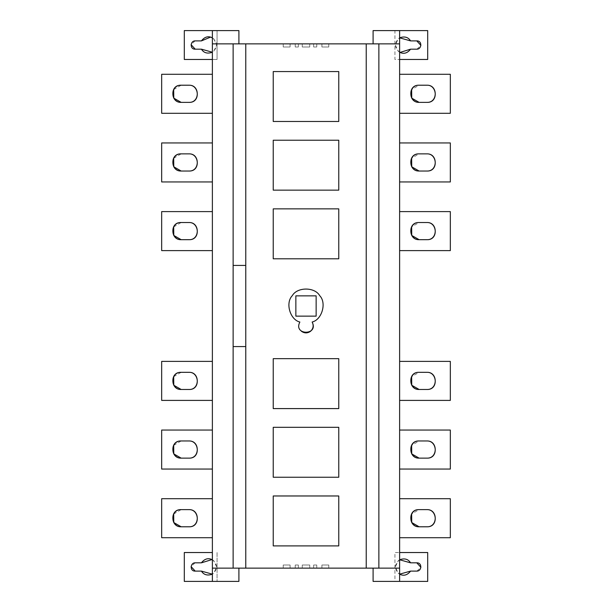 <?xml version="1.0" encoding="UTF-8"?>
<svg xmlns="http://www.w3.org/2000/svg" width="612" height="612" viewBox="0 0 612 612"><rect width="100%" height="100%" fill="white"/><g stroke="black" fill="none" stroke-linecap="round" stroke-linejoin="round"><path stroke-width="0.46" stroke-dasharray="3.06 2.29" d="M173.686 514.011L181.175 509.628L188.978 509.628C199.397 509.176 200.682 527.368 188.978 526.787C200.682 527.368 199.397 509.176 188.978 509.628L181.175 509.628C169.463 509.046 170.748 527.238 181.175 526.787L188.978 526.787M161.667 537.711L161.667 498.704L161.667 537.711L212.379 537.711L212.379 498.704L161.667 498.704L212.379 498.704L212.379 537.711L212.379 498.704L161.667 498.704L161.667 537.711L212.379 537.711L161.667 537.711M212.379 498.704L212.379 537.711M173.686 445.352L181.175 440.969L188.978 440.969C199.397 440.518 200.682 458.709 188.978 458.136C200.682 458.709 199.397 440.518 188.978 440.969L181.175 440.969C169.463 440.388 170.748 458.587 181.175 458.136L188.978 458.136M161.667 469.052L161.667 430.045L161.667 469.052L212.379 469.052L212.379 430.045L161.667 430.045L212.379 430.045L212.379 469.052L212.379 430.045L161.667 430.045L161.667 469.052L212.379 469.052L161.667 469.052M212.379 430.045L212.379 469.052M173.686 376.701L181.175 372.318L188.978 372.318C199.397 371.867 200.682 390.058 188.978 389.477C200.682 390.058 199.397 371.867 188.978 372.318L181.175 372.318C169.463 371.736 170.748 389.928 181.175 389.477L188.978 389.477M161.667 400.401L161.667 361.394L161.667 400.401L212.379 400.401L212.379 361.394L161.667 361.394L212.379 361.394L212.379 400.401L212.379 361.394L161.667 361.394L161.667 400.401L212.379 400.401L161.667 400.401M212.379 361.394L212.379 400.401M173.686 226.907L181.175 222.523L188.978 222.523C199.397 222.072 200.682 240.264 188.978 239.682C200.682 240.264 199.397 222.072 188.978 222.523L181.175 222.523C169.463 221.942 170.748 240.133 181.175 239.682L188.978 239.682M161.667 250.606L161.667 211.599L161.667 250.606L212.379 250.606L212.379 211.599L161.667 211.599L212.379 211.599L212.379 250.606L212.379 211.599L161.667 211.599L161.667 250.606L212.379 250.606L161.667 250.606M212.379 211.599L212.379 250.606M173.686 158.248L181.175 153.864L188.978 153.864C199.397 153.413 200.682 171.612 188.978 171.031C200.682 171.612 199.397 153.413 188.978 153.864L181.175 153.864C169.463 153.291 170.748 171.482 181.175 171.031L188.978 171.031M161.667 181.955L161.667 142.948L161.667 181.955L212.379 181.955L212.379 142.948L161.667 142.948L212.379 142.948L212.379 181.955L212.379 142.948L161.667 142.948L161.667 181.955L212.379 181.955L161.667 181.955M212.379 142.948L212.379 181.955M173.686 89.597L181.175 85.213L188.978 85.213C199.397 84.762 200.682 102.954 188.978 102.372C200.682 102.954 199.397 84.762 188.978 85.213L181.175 85.213C169.463 84.632 170.748 102.824 181.175 102.372L188.978 102.372M161.667 113.296L161.667 74.289L161.667 113.296L212.379 113.296L212.379 74.289L161.667 74.289L212.379 74.289L212.379 113.296L212.379 74.289L161.667 74.289L161.667 113.296L212.379 113.296L161.667 113.296M212.379 74.289L212.379 113.296M212.379 559.766C217.895 564.562 217.895 569.367 212.379 574.171L212.379 52.234L213.756 51.301L216.671 45.036L213.756 38.77L212.379 37.829C217.895 42.633 217.895 47.438 212.379 52.234L212.379 30.6M212.379 43.865L238.902 43.865L238.902 30.6L217.061 30.6L217.061 59.463L212.379 59.463M217.061 30.6L217.061 59.463L184.296 59.463L184.296 30.6L217.061 30.6M302.252 46.986L309.748 46.986L302.252 46.986L309.748 46.986L309.748 43.865L309.748 46.986L302.252 46.986L302.252 43.865L302.252 46.986L309.748 46.986L302.252 46.986L302.252 43.865L309.748 43.865L302.252 43.865L302.252 46.986L309.748 46.986L302.252 46.986L302.252 43.865L302.252 46.986L302.252 43.865L309.748 43.865L309.748 46.986L309.748 43.865L302.252 43.865L309.748 43.865L309.748 46.986L309.748 43.865L302.252 43.865L302.252 46.986M309.748 43.865L309.748 46.986L309.748 43.865L302.252 43.865L309.748 43.865M283.218 46.986L290.088 46.986L283.218 46.986L283.218 43.865L283.218 46.986L290.088 46.986L283.218 46.986L283.218 43.865L290.088 43.865L290.088 46.986L283.218 46.986L290.088 46.986L290.088 43.865L290.088 46.986L283.218 46.986L290.088 46.986L290.088 43.865L283.218 43.865L283.218 46.986L290.088 46.986L283.218 46.986L290.088 46.986L290.088 43.865L290.088 46.986L283.218 46.986L290.088 46.986L290.088 43.865L290.088 46.986L283.218 46.986L290.088 46.986L290.088 43.865L283.218 43.865L290.088 43.865L290.088 46.986L283.218 46.986L283.218 43.865L283.218 46.986L283.218 43.865L290.088 43.865L283.218 43.865L283.218 46.986L283.218 43.865L290.088 43.865L290.088 46.986L290.088 43.865L283.218 43.865L283.218 46.986L283.218 43.865L290.088 43.865L283.218 43.865L283.218 46.986L283.218 43.865L290.088 43.865L290.088 46.986L290.088 43.865L283.218 43.865L283.218 46.986L283.218 43.865L290.088 43.865L283.218 43.865L283.218 46.986M321.912 46.986L328.782 46.986L321.912 46.986L321.912 43.865L321.912 46.986L328.782 46.986L321.912 46.986L321.912 43.865L328.782 43.865L328.782 46.986L321.912 46.986L328.782 46.986L328.782 43.865L328.782 46.986L321.912 46.986L328.782 46.986L321.912 46.986L321.912 43.865L321.912 46.986L328.782 46.986L321.912 46.986L321.912 43.865L328.782 43.865L321.912 43.865L321.912 46.986L328.782 46.986L328.782 43.865L328.782 46.986L321.912 46.986L328.782 46.986L321.912 46.986L321.912 43.865L328.782 43.865L321.912 43.865L321.912 46.986L328.782 46.986L328.782 43.865L328.782 46.986L328.782 43.865L321.912 43.865L321.912 46.986L321.912 43.865L328.782 43.865L328.782 46.986L328.782 43.865L321.912 43.865L321.912 46.986L321.912 43.865L328.782 43.865L328.782 46.986L328.782 43.865L321.912 43.865L321.912 46.986L321.912 43.865L328.782 43.865L321.912 43.865L328.782 43.865L328.782 46.986L328.782 43.865L321.912 43.865L321.912 46.986M328.782 43.865L328.782 46.986L328.782 43.865L321.912 43.865L328.782 43.865M290.088 43.865L290.088 46.986L290.088 43.865L283.218 43.865L290.088 43.865M313.642 46.986L316.764 46.986L313.642 46.986L313.642 43.865L313.642 46.986L316.764 46.986L313.642 46.986L313.642 43.865L316.764 43.865L316.764 46.986L313.642 46.986L316.764 46.986L313.642 46.986L313.642 43.865L313.642 46.986L316.764 46.986L316.764 43.865L313.642 43.865L316.764 43.865L316.764 46.986L316.764 43.865L313.642 43.865L313.642 46.986L313.642 43.865L316.764 43.865L316.764 46.986L316.764 43.865L313.642 43.865L313.642 46.986M295.236 46.986L298.358 46.986L295.236 46.986L298.358 46.986L298.358 43.865L298.358 46.986L295.236 46.986L298.358 46.986L298.358 43.865L295.236 43.865L295.236 46.986L298.358 46.986L295.236 46.986L295.236 43.865L298.358 43.865L298.358 46.986L298.358 43.865L295.236 43.865L295.236 46.986L295.236 43.865L298.358 43.865L298.358 46.986L295.236 46.986L295.236 43.865L298.358 43.865L295.236 43.865L295.236 46.986L295.236 43.865L298.358 43.865L298.358 46.986L298.358 43.865L295.236 43.865L295.236 46.986M316.764 43.865L316.764 46.986L316.764 43.865L313.642 43.865L316.764 43.865M309.748 565.014L302.252 565.014L309.748 565.014L302.252 565.014L302.252 568.135L302.252 565.014L309.748 565.014L309.748 568.135L309.748 565.014L302.252 565.014L309.748 565.014L309.748 568.135L302.252 568.135L309.748 568.135L309.748 565.014L302.252 565.014L309.748 565.014L309.748 568.135L309.748 565.014L309.748 568.135L302.252 568.135L302.252 565.014L302.252 568.135L309.748 568.135L302.252 568.135L302.252 565.014L302.252 568.135L309.748 568.135L309.748 565.014M302.252 568.135L302.252 565.014L302.252 568.135L309.748 568.135L302.252 568.135M328.782 565.014L321.912 565.014L328.782 565.014L328.782 568.135L328.782 565.014L321.912 565.014L328.782 565.014L328.782 568.135L321.912 568.135L321.912 565.014L328.782 565.014L321.912 565.014L321.912 568.135L321.912 565.014L328.782 565.014L321.912 565.014L321.912 568.135L328.782 568.135L328.782 565.014L321.912 565.014L328.782 565.014L321.912 565.014L321.912 568.135L321.912 565.014L328.782 565.014L321.912 565.014L321.912 568.135L321.912 565.014L328.782 565.014L321.912 565.014L321.912 568.135L328.782 568.135L321.912 568.135L321.912 565.014L328.782 565.014L328.782 568.135L328.782 565.014L328.782 568.135L321.912 568.135L328.782 568.135L328.782 565.014L328.782 568.135L321.912 568.135L321.912 565.014L321.912 568.135L328.782 568.135L328.782 565.014L328.782 568.135L321.912 568.135L328.782 568.135L328.782 565.014L328.782 568.135L321.912 568.135L321.912 565.014L321.912 568.135L328.782 568.135L328.782 565.014L328.782 568.135L321.912 568.135L328.782 568.135L328.782 565.014M290.088 565.014L283.218 565.014L290.088 565.014L290.088 568.135L290.088 565.014L283.218 565.014L290.088 565.014L290.088 568.135L283.218 568.135L283.218 565.014L290.088 565.014L283.218 565.014L283.218 568.135L283.218 565.014L290.088 565.014L283.218 565.014L290.088 565.014L290.088 568.135L290.088 565.014L283.218 565.014L290.088 565.014L290.088 568.135L283.218 568.135L290.088 568.135L290.088 565.014L283.218 565.014L283.218 568.135L283.218 565.014L290.088 565.014L283.218 565.014L290.088 565.014L290.088 568.135L283.218 568.135L290.088 568.135L290.088 565.014L283.218 565.014L283.218 568.135L283.218 565.014L283.218 568.135L290.088 568.135L290.088 565.014L290.088 568.135L283.218 568.135L283.218 565.014L283.218 568.135L290.088 568.135L290.088 565.014L290.088 568.135L283.218 568.135L283.218 565.014L283.218 568.135L290.088 568.135L290.088 565.014L290.088 568.135L283.218 568.135L290.088 568.135L283.218 568.135L283.218 565.014L283.218 568.135L290.088 568.135L290.088 565.014M283.218 568.135L283.218 565.014L283.218 568.135L290.088 568.135L283.218 568.135M321.912 568.135L321.912 565.014L321.912 568.135L328.782 568.135L321.912 568.135M298.358 565.014L295.236 565.014L298.358 565.014L298.358 568.135L298.358 565.014L295.236 565.014L298.358 565.014L298.358 568.135L295.236 568.135L295.236 565.014L298.358 565.014L295.236 565.014L298.358 565.014L298.358 568.135L298.358 565.014L295.236 565.014L295.236 568.135L298.358 568.135L295.236 568.135L295.236 565.014L295.236 568.135L298.358 568.135L298.358 565.014L298.358 568.135L295.236 568.135L295.236 565.014L295.236 568.135L298.358 568.135L298.358 565.014M316.764 565.014L313.642 565.014L316.764 565.014L313.642 565.014L313.642 568.135L313.642 565.014L316.764 565.014L313.642 565.014L313.642 568.135L316.764 568.135L316.764 565.014L313.642 565.014L316.764 565.014L316.764 568.135L313.642 568.135L313.642 565.014L313.642 568.135L316.764 568.135L316.764 565.014L316.764 568.135L313.642 568.135L313.642 565.014L316.764 565.014L316.764 568.135L313.642 568.135L316.764 568.135L316.764 565.014L316.764 568.135L313.642 568.135L313.642 565.014L313.642 568.135L316.764 568.135L316.764 565.014M295.236 568.135L295.236 565.014L295.236 568.135L298.358 568.135L295.236 568.135M212.379 552.537L184.296 552.537L184.296 581.4L238.902 581.4L238.902 568.135L212.379 568.135M217.061 552.537L217.061 581.4L217.061 552.537M201.409 562.833L195.213 562.833M195.09 562.833L191.097 566.62M195.213 571.103L201.409 571.103M212.379 581.4L212.379 574.171L213.756 573.23L216.671 566.964L213.756 560.699L211.982 559.559M426.924 526.787C438.636 527.368 437.351 509.176 426.924 509.628C437.351 509.176 438.636 527.368 426.924 526.787L419.128 526.787C408.701 527.238 407.416 509.046 419.128 509.628L411.639 514.011M426.924 509.628L419.128 509.628L426.924 509.628M399.621 498.704L450.333 498.704L450.333 537.711L450.333 498.704L399.621 498.704L399.621 537.711L450.333 537.711L399.621 537.711L399.621 498.704L450.333 498.704L450.333 537.711L399.621 537.711L399.621 498.704L399.621 537.711M426.924 458.136C438.636 458.709 437.351 440.518 426.924 440.969C437.351 440.518 438.636 458.709 426.924 458.136L419.128 458.136C408.701 458.587 407.416 440.388 419.128 440.969L411.639 445.352M426.924 440.969L419.128 440.969L426.924 440.969M399.621 430.045L450.333 430.045L450.333 469.052L450.333 430.045L399.621 430.045L399.621 469.052L450.333 469.052L399.621 469.052L399.621 430.045L450.333 430.045L450.333 469.052L399.621 469.052L399.621 430.045L399.621 469.052M426.924 389.477C438.636 390.058 437.351 371.867 426.924 372.318C437.351 371.867 438.636 390.058 426.924 389.477L419.128 389.477C408.701 389.928 407.416 371.736 419.128 372.318L411.639 376.701M426.924 372.318L419.128 372.318L426.924 372.318M399.621 361.394L450.333 361.394L450.333 400.401L450.333 361.394L399.621 361.394L399.621 400.401L450.333 400.401L399.621 400.401L399.621 361.394L450.333 361.394L450.333 400.401L399.621 400.401L399.621 361.394L399.621 400.401M426.924 239.682C438.636 240.264 437.351 222.072 426.924 222.523C437.351 222.072 438.636 240.264 426.924 239.682L419.128 239.682C408.701 240.133 407.416 221.942 419.128 222.523L411.639 226.907M426.924 222.523L419.128 222.523L426.924 222.523M399.621 211.599L450.333 211.599L450.333 250.606L450.333 211.599L399.621 211.599L399.621 250.606L450.333 250.606L399.621 250.606L399.621 211.599L450.333 211.599L450.333 250.606L399.621 250.606L399.621 211.599L399.621 250.606M426.924 171.031C438.636 171.612 437.351 153.413 426.924 153.864C437.351 153.413 438.636 171.612 426.924 171.031L419.128 171.031C408.701 171.482 407.416 153.291 419.128 153.864L411.639 158.248M426.924 153.864L419.128 153.864L426.924 153.864M399.621 142.948L450.333 142.948L450.333 181.955L450.333 142.948L399.621 142.948L399.621 181.955L450.333 181.955L399.621 181.955L399.621 142.948L450.333 142.948L450.333 181.955L399.621 181.955L399.621 142.948L399.621 181.955M426.924 102.372C438.636 102.954 437.351 84.762 426.924 85.213C437.351 84.762 438.636 102.954 426.924 102.372L419.128 102.372C408.701 102.824 407.416 84.632 419.128 85.213L411.639 89.597M426.924 85.213L419.128 85.213L426.924 85.213M399.621 74.289L450.333 74.289L450.333 113.296L450.333 74.289L399.621 74.289L399.621 113.296L450.333 113.296L399.621 113.296L399.621 74.289L450.333 74.289L450.333 113.296L399.621 113.296L399.621 74.289L399.621 113.296M399.621 52.234C394.105 47.438 394.105 42.633 399.621 37.829L399.621 59.463L394.939 59.463L394.939 30.6L427.704 30.6L427.704 59.463L394.939 59.463L394.939 30.6L373.098 30.6L373.098 43.865L399.621 43.865M416.787 40.897L410.591 40.897M416.91 49.167L420.903 45.38M410.591 49.167L416.787 49.167M399.621 30.6L399.621 37.829L398.244 38.77L395.329 45.036L398.244 51.301L400.019 52.441M399.621 568.135L373.098 568.135L373.098 581.4L394.939 581.4L394.939 552.537L427.704 552.537L427.704 581.4L394.939 581.4L394.939 552.537L399.621 552.537L399.621 559.766L398.244 560.699L395.329 566.964L398.244 573.23L399.621 574.171C394.105 569.367 394.105 564.562 399.621 559.766L399.621 581.4M410.591 571.103L416.787 571.103M416.91 571.103L420.903 567.316M416.787 562.833L410.591 562.833M399.621 59.463L399.621 552.537M378.866 568.135L378.866 43.865M338.765 545.904L338.765 495.972L273.235 495.972L273.235 545.904L338.765 545.904M338.765 477.245L338.765 427.314L273.235 427.314L273.235 477.245L338.765 477.245M316.144 295.856L295.856 295.856L295.856 316.144L316.144 316.144L316.144 295.856M301.349 331.207C298.641 328.506 298.143 325.446 299.857 322.027C290.019 319.716 285.177 302.848 292.291 295.673C297.225 286.86 314.775 286.86 319.709 295.673C326.823 302.848 321.981 319.716 312.143 322.027M338.765 408.594L338.765 358.663L273.235 358.663L273.235 408.594L338.765 408.594M338.765 258.8L338.765 208.868L273.235 208.868L273.235 258.8L338.765 258.8M338.765 190.148L338.765 140.217L273.235 140.217L273.235 190.148L338.765 190.148M338.765 121.49L338.765 71.558L273.235 71.558L273.235 121.49L338.765 121.49M245.772 568.135L245.772 346.568L233.134 346.568L233.134 568.135M233.134 43.865L233.134 346.568M245.772 346.568L245.772 43.865M233.134 265.432L245.772 265.432M366.228 43.865L366.228 568.135M238.902 568.135L373.098 568.135M373.098 43.865L238.902 43.865M201.409 40.897L195.213 40.897M195.09 40.897L191.097 44.684M195.213 49.167L201.409 49.167"/><path stroke-width="0.92" d="M188.978 526.787C200.682 527.368 199.397 509.176 188.978 509.628L181.175 509.628C169.463 509.046 170.748 527.238 181.175 526.787C170.105 527.261 170.105 509.153 181.175 509.628L188.978 509.628C200.04 509.153 200.04 527.261 188.978 526.787L181.175 526.787L173.777 522.556L173.686 514.011M212.379 498.704L161.667 498.704L161.667 537.711L212.379 537.711M188.978 458.136C200.682 458.709 199.397 440.518 188.978 440.969L181.175 440.969C169.463 440.388 170.748 458.587 181.175 458.136C170.105 458.602 170.105 440.495 181.175 440.969L188.978 440.969C200.04 440.495 200.04 458.602 188.978 458.136L181.175 458.136L173.777 453.905L173.686 445.352M212.379 430.045L161.667 430.045L161.667 469.052L212.379 469.052M188.978 389.477C200.682 390.058 199.397 371.867 188.978 372.318L181.175 372.318C169.463 371.736 170.748 389.928 181.175 389.477C170.105 389.951 170.105 371.844 181.175 372.318L188.978 372.318C200.04 371.844 200.04 389.951 188.978 389.477L181.175 389.477L173.777 385.246L173.686 376.701M212.379 361.394L161.667 361.394L161.667 400.401L212.379 400.401M188.978 239.682C200.682 240.264 199.397 222.072 188.978 222.523L181.175 222.523C169.463 221.942 170.748 240.133 181.175 239.682C170.105 240.156 170.105 222.049 181.175 222.523L188.978 222.523C200.04 222.049 200.04 240.156 188.978 239.682L181.175 239.682L173.777 235.459L173.686 226.907M212.379 211.599L161.667 211.599L161.667 250.606L212.379 250.606M188.978 171.031C200.682 171.612 199.397 153.413 188.978 153.864L181.175 153.864C169.463 153.291 170.748 171.482 181.175 171.031C170.105 171.505 170.105 153.398 181.175 153.864L188.978 153.864C200.04 153.398 200.04 171.505 188.978 171.031L181.175 171.031L173.777 166.801L173.686 158.248M212.379 142.948L161.667 142.948L161.667 181.955L212.379 181.955M188.978 102.372C200.682 102.954 199.397 84.762 188.978 85.213L181.175 85.213C169.463 84.632 170.748 102.824 181.175 102.372C170.105 102.847 170.105 84.739 181.175 85.213L188.978 85.213C200.04 84.739 200.04 102.847 188.978 102.372L181.175 102.372L173.777 98.15L173.686 89.597M212.379 74.289L161.667 74.289L161.667 113.296L212.379 113.296M212.379 59.463L184.296 59.463L184.296 30.6L238.902 30.6L238.902 43.865M212.379 30.6L212.379 581.4L184.296 581.4L184.296 552.537L212.379 552.537M211.982 559.559L201.409 562.833L195.09 562.833M191.097 566.62L195.213 571.103L201.409 571.103L212.379 574.171C207.46 575.907 203.804 574.89 201.409 571.103M195.213 562.833C190.194 562.612 189.575 571.379 195.213 571.103M212.379 559.766C208.31 557.693 204.653 558.71 201.409 562.833M238.902 568.135L238.902 581.4L212.379 581.4M426.924 526.787C438.636 527.368 437.351 509.176 426.924 509.628L419.128 509.628L426.924 509.628C437.993 509.153 437.993 527.261 426.924 526.787L419.128 526.787C408.059 527.261 408.059 509.153 419.128 509.628C407.416 509.046 408.701 527.238 419.128 526.787L411.731 522.556L411.639 514.011M399.621 537.711L450.333 537.711L450.333 498.704L399.621 498.704M426.924 458.136C438.636 458.709 437.351 440.518 426.924 440.969L419.128 440.969L426.924 440.969C437.993 440.495 437.993 458.602 426.924 458.136L419.128 458.136C408.059 458.602 408.059 440.495 419.128 440.969C407.416 440.388 408.701 458.587 419.128 458.136L411.731 453.905L411.639 445.352M399.621 469.052L450.333 469.052L450.333 430.045L399.621 430.045M426.924 389.477C438.636 390.058 437.351 371.867 426.924 372.318L419.128 372.318L426.924 372.318C437.993 371.844 437.993 389.951 426.924 389.477L419.128 389.477C408.059 389.951 408.059 371.844 419.128 372.318C407.416 371.736 408.701 389.928 419.128 389.477L411.731 385.246L411.639 376.701M399.621 400.401L450.333 400.401L450.333 361.394L399.621 361.394M426.924 239.682C438.636 240.264 437.351 222.072 426.924 222.523L419.128 222.523L426.924 222.523C437.993 222.049 437.993 240.156 426.924 239.682L419.128 239.682C408.059 240.156 408.059 222.049 419.128 222.523C407.416 221.942 408.701 240.133 419.128 239.682L411.731 235.459L411.639 226.907M399.621 250.606L450.333 250.606L450.333 211.599L399.621 211.599M426.924 171.031C438.636 171.612 437.351 153.413 426.924 153.864L419.128 153.864L426.924 153.864C437.993 153.398 437.993 171.505 426.924 171.031L419.128 171.031C408.059 171.505 408.059 153.398 419.128 153.864C407.416 153.291 408.701 171.482 419.128 171.031L411.731 166.801L411.639 158.248M399.621 181.955L450.333 181.955L450.333 142.948L399.621 142.948M426.924 102.372C438.636 102.954 437.351 84.762 426.924 85.213L419.128 85.213L426.924 85.213C437.993 84.739 437.993 102.847 426.924 102.372L419.128 102.372C408.059 102.847 408.059 84.739 419.128 85.213C407.416 84.632 408.701 102.824 419.128 102.372L411.731 98.15L411.639 89.597M399.621 113.296L450.333 113.296L450.333 74.289L399.621 74.289M399.621 552.537L427.704 552.537L427.704 581.4L399.621 581.4L399.621 30.6L427.704 30.6L427.704 59.463L399.621 59.463M373.098 43.865L373.098 30.6L399.621 30.6M420.903 45.38L416.787 40.897L410.591 40.897L399.621 37.829C404.54 36.093 408.196 37.11 410.591 40.897M399.621 52.234C403.691 54.307 407.347 53.29 410.591 49.167L416.91 49.167M416.787 49.167C421.806 49.388 422.425 40.622 416.787 40.897M400.019 52.441L410.591 49.167M410.591 571.103C407.347 575.219 403.691 576.244 399.621 574.171L410.591 571.103L416.91 571.103M420.903 567.316L416.787 562.833L410.591 562.833L399.621 559.766C404.54 558.022 408.196 559.047 410.591 562.833M416.787 571.103C421.806 571.317 422.425 562.55 416.787 562.833M399.621 581.4L373.098 581.4L373.098 568.135M399.621 43.865L378.866 43.865L378.866 568.135L399.621 568.135L399.621 43.865L378.866 43.865L378.866 568.135L366.228 568.135L366.228 43.865L245.772 43.865L245.772 568.135L233.134 568.135L233.134 43.865L212.379 43.865L212.379 568.135L233.134 568.135L233.134 43.865L245.772 43.865L245.772 568.135L366.228 568.135L366.228 43.865L378.866 43.865M273.235 495.972L338.765 495.972L338.765 545.904L273.235 545.904L273.235 495.972L338.765 495.972L338.765 545.904L273.235 545.904L273.235 495.972M273.235 427.314L338.765 427.314L338.765 477.245L273.235 477.245L273.235 427.314L338.765 427.314L338.765 477.245L273.235 477.245L273.235 427.314M295.856 316.144L295.856 295.856L316.144 295.856L316.144 316.144L295.856 316.144M299.857 322.027C290.019 319.716 285.177 302.848 292.291 295.673C297.225 286.86 314.775 286.86 319.709 295.673C326.823 302.848 321.981 319.716 312.143 322.027C319.104 335.613 292.896 335.613 299.857 322.027C290.019 319.716 285.177 302.848 292.291 295.673C297.225 286.86 314.775 286.86 319.709 295.673C326.823 302.848 321.981 319.716 312.143 322.027C319.104 335.613 292.896 335.613 299.857 322.027M273.235 358.663L338.765 358.663L338.765 408.594L273.235 408.594L273.235 358.663L338.765 358.663L338.765 408.594L273.235 408.594L273.235 358.663M273.235 208.868L338.765 208.868L338.765 258.8L273.235 258.8L273.235 208.868L338.765 208.868L338.765 258.8L273.235 258.8L273.235 208.868M273.235 140.217L338.765 140.217L338.765 190.148L273.235 190.148L273.235 140.217L338.765 140.217L338.765 190.148L273.235 190.148L273.235 140.217M273.235 71.558L338.765 71.558L338.765 121.49L273.235 121.49L273.235 71.558L338.765 71.558L338.765 121.49L273.235 121.49L273.235 71.558M233.134 346.568L245.772 346.568M245.772 265.432L233.134 265.432M210.574 37.11L201.409 40.897L195.09 40.897M191.097 44.684L195.213 49.167L201.409 49.167L212.379 52.234C207.46 53.978 203.804 52.953 201.409 49.167M201.409 40.897C204.653 36.781 208.31 35.756 212.379 37.829L210.589 37.118M195.213 40.897C190.194 40.683 189.575 49.45 195.213 49.167M233.134 43.865L212.379 43.865M366.228 43.865L245.772 43.865M212.379 568.135L233.134 568.135M378.866 568.135L399.621 568.135M245.772 568.135L366.228 568.135M312.143 322.027C313.857 325.446 313.359 328.506 310.651 331.207C307.553 333.441 304.447 333.441 301.349 331.207"/></g></svg>
